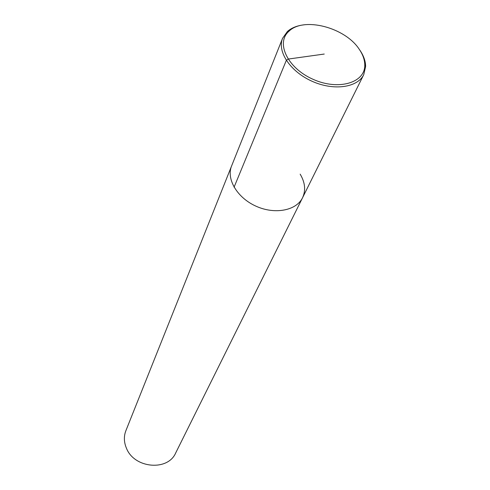<?xml version="1.0" encoding="UTF-8"?>
<svg xmlns="http://www.w3.org/2000/svg" width="490" height="490" viewBox="0 0 490 490"><rect width="100%" height="100%" fill="white"/><g stroke="black" fill="none" stroke-linecap="round" stroke-linejoin="round"><path stroke-width="0.73" d="M300.162 174.14C305.135 182.525 305.932 190.389 302.557 197.739C296.413 210.565 274.945 214.767 256.16 206.259C237.295 197.917 226.123 179.113 231.586 165.988L125.881 430.698C123.694 436.4 123.903 442.28 126.494 448.338C134.376 468.458 167.85 471.38 175.683 452.974L302.557 197.739C296.413 210.565 274.945 214.767 256.16 206.259C237.295 197.917 226.123 179.113 231.586 165.988L282.571 38.318L287.385 31.507C291.587 27.814 297.197 25.584 304.223 24.812M359.17 49.178C345.095 27.465 303.794 16.623 289.045 31.158C275.46 42.704 287.428 68.061 312.969 79.264C338.351 90.834 365.228 82.853 364.774 65.029C364.738 59.835 362.87 54.549 359.17 49.178M359.825 50.109C363.647 55.664 365.577 61.128 365.62 66.499L363.752 74.633C357.565 87.643 333.647 91.03 312.069 81.267C290.411 71.687 276.997 51.597 282.571 38.312M324.245 54.047L288.046 59.094L286.313 60.399L234.073 187.198M363.752 74.633L302.557 197.739M289.045 31.158L287.385 31.507M364.774 65.029L365.62 66.499"/></g></svg>
